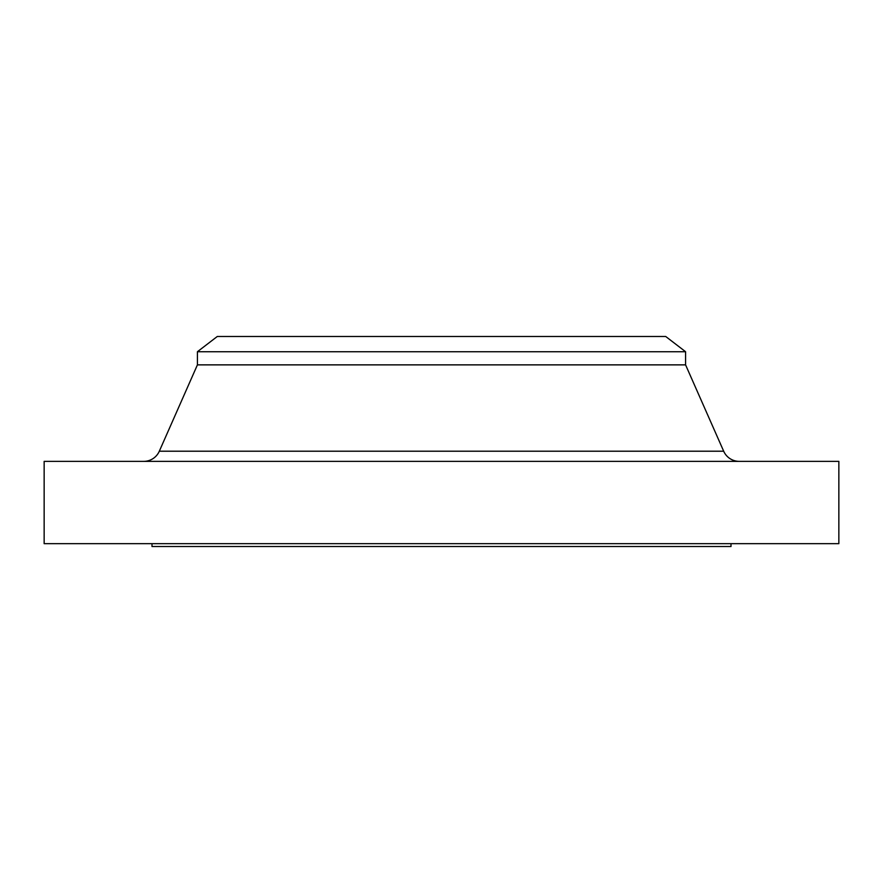 <?xml version="1.0" encoding="UTF-8"?>
<svg xmlns="http://www.w3.org/2000/svg" width="883" height="883" viewBox="0 0 883 883"><rect width="100%" height="100%" fill="white"/><g stroke="black" fill="none" stroke-linecap="round" stroke-linejoin="round"><path stroke-width="1.32" d="M739.259 461.368A17.031 17.031 0 0 1 723.685 451.213L685.583 364.867L197.417 364.867L159.315 451.213L723.685 451.213M143.741 461.368A17.031 17.031 0 0 0 159.315 451.213M197.417 351.732L685.583 351.732L665.716 336.489L217.284 336.489L197.417 351.732L197.417 364.867M685.583 351.732L685.583 364.867M838.85 461.368L44.15 461.368L44.15 543.674L838.85 543.674L838.85 461.368M151.997 543.674L151.997 546.511L731.003 546.511L731.003 543.674"/></g></svg>
